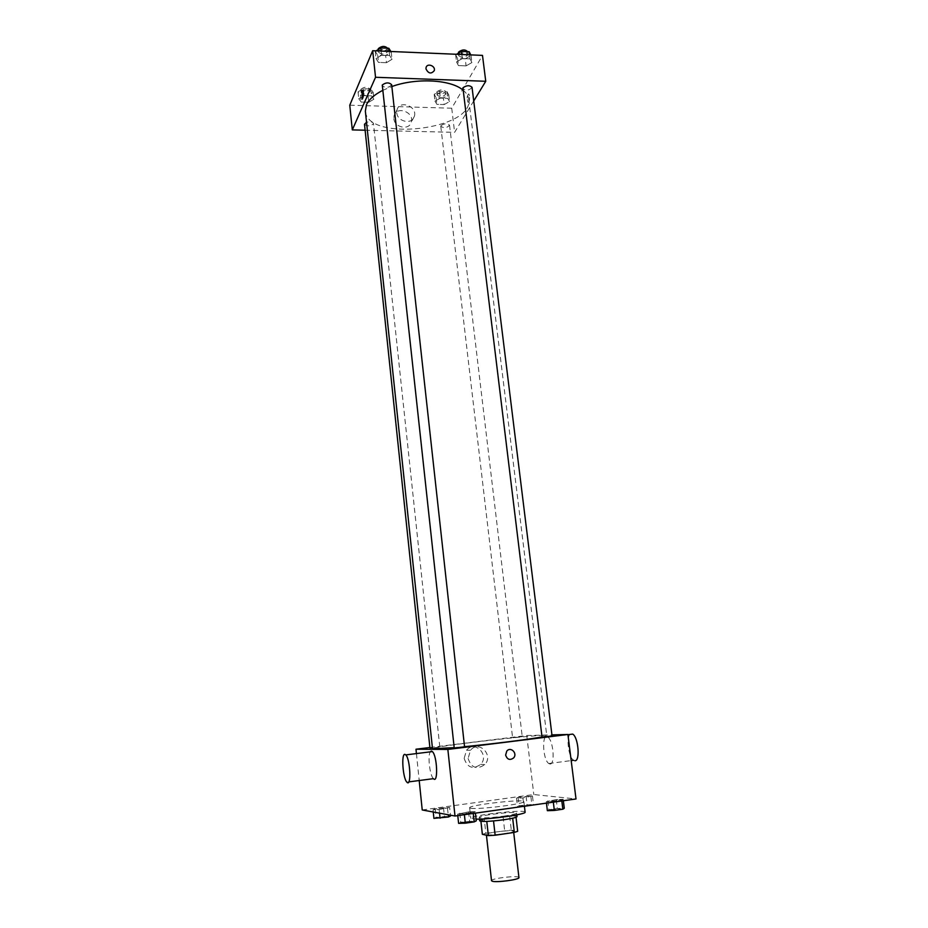 <?xml version="1.0" encoding="UTF-8"?>
<svg xmlns="http://www.w3.org/2000/svg" width="928" height="928" viewBox="0 0 928 928"><rect width="100%" height="100%" fill="white"/><g stroke="black" fill="none" stroke-linecap="round" stroke-linejoin="round"><path stroke-width="0.7" stroke-dasharray="4.64 3.48" d="M518.938 877.586C519.251 875.081 490.657 878.34 491.527 880.707M486.968 834.724C490.796 835.803 514.518 832.729 513.567 831.291C513.95 829.435 485.553 832.671 486.342 834.388L486.968 834.724M512.674 818.218L516.026 817.15L509.681 816.118L484.277 819.238L485.843 833.24L511.293 830.084L517.673 831.314M485.843 833.24L482.363 834.318M512.674 818.148L493.534 820.944M486.771 821.396L480.797 820.248L480.924 821.315M486.759 821.338L493.522 820.897M484.277 819.238L480.797 820.248M479.672 820.851C478.651 818.751 517.546 814.32 517.024 816.594M503.788 816.141C511.966 814.923 516.235 813.902 516.618 813.079C517.151 810.863 478.268 815.294 479.277 817.336L480.112 817.719C484.59 818.16 492.478 817.638 503.788 816.141M503.034 816.57L504.635 830.49M509.681 816.118L511.293 830.084M525.109 812.139C525.793 808.926 469.406 815.352 470.798 818.322L476.087 819.146M470.786 808.265C478.024 809.842 525.828 803.81 523.868 801.595C524.587 798.672 468.269 805.086 469.638 807.778L470.786 808.265M563.168 799.31L553.239 801.398L546.267 801.676L556.22 799.588L563.168 799.31L561.73 800.203L546.267 801.676L556.22 799.588L563.168 799.31L563.354 800.748M532.452 795.969L522.905 797.906L516.513 798.184L518.137 797.361L532.452 795.969L522.905 797.906L516.513 798.184L518.137 797.361L532.452 795.969L533.461 804.356L532.046 805.156M422.228 809.97L533.809 794.542L576.01 798.962M475.264 811.652L464.302 813.914L457.608 814.134L468.582 811.896L475.264 811.652L473.176 812.661L457.608 814.134L468.582 811.896L475.264 811.652L475.426 813.137M449.616 807.453L439.164 809.529L433.016 809.761L435.22 808.845L449.616 807.453L439.164 809.529L433.016 809.761L435.22 808.845L449.616 807.453L450.44 815.167M453.989 747.655L464.545 746.669M541.72 736.983L546.754 735.649C548.054 733.108 430.662 746.483 432.494 748.664M429.884 747.504L526.756 735.521L551.928 734.883M512.848 737.737L522.244 736.623L512.848 737.737M552.056 735.939L541.743 737.099M464.557 746.82L454.036 748.026M429.942 747.956L432.402 747.806M526.756 735.521L533.809 794.542M416.44 753.582L419.201 780.518M464.151 758.373C467.376 767.723 472.897 769.73 480.704 764.37C489.787 754.94 474.66 739.813 466.552 750.23L464.151 758.373M549.968 763.988C555.28 764.927 553.39 740.44 547.914 737.192C541.627 732.064 542.544 759.568 548.784 763.524L549.968 763.988M433.411 778.662C429.815 775.646 427.506 755.612 430.29 751.854M569.896 734.442C566.045 738.224 568.771 757.538 573.562 760.276L574.803 760.728M468.106 758.489C471.366 767.943 476.934 769.962 484.822 764.556C493.986 755.021 478.709 739.732 470.519 750.265L468.106 758.489M505.632 755.079L506.769 751.123M382.661 90.399L391.86 86.536M462.921 90.028C466.378 92.823 468.315 95.932 468.744 99.331C474.046 129.955 367.094 142.135 365.354 111.105M364.495 124.248C367.012 126.44 369.97 126.336 373.346 123.934L373.45 123.389C372.499 121.742 370.191 121.371 366.537 122.287M472.039 87.325C469.278 90.55 466.181 90.967 462.747 88.578M391.651 84.692C388.809 87.928 385.642 88.253 382.15 85.666M440.939 125.651C444.326 123.32 447.192 123.18 449.546 125.199C446.913 128.064 444.002 128.424 440.777 126.289L440.939 125.651M365.122 130.21L454.616 132.333L473.721 101.001M444.164 104.562L449.558 101.57L447.702 98.322L440.371 98.09L434.977 101.117L436.902 104.342L444.164 104.562L449.558 101.57L447.702 98.322L440.371 98.09L434.977 101.117L436.902 104.342L444.164 104.562L443.364 97.846L448.758 94.83L446.89 91.547L439.57 91.304L434.176 94.354L436.114 97.614L443.364 97.846M386.431 62.71L392.022 59.299L389.656 55.518L381.617 55.181L376.026 58.65L378.473 62.396L386.431 62.71L392.022 59.299L389.656 55.518L381.617 55.181L376.026 58.65L378.473 62.396L386.431 62.71L385.642 55.506L391.222 52.072L390.85 51.481M349.763 105.2L451.727 108.216L482.49 55.39M466.1 65.888L471.911 62.547L470.078 58.87L462.341 58.545L456.518 61.921L458.432 65.575L466.1 65.888L471.911 62.547L470.078 58.87L462.341 58.545L456.518 61.921L458.432 65.575L466.1 65.888L465.23 58.812L471.041 55.46L470.751 54.88M368.706 102.266L373.891 99.215L371.56 95.897L363.962 95.654L358.765 98.739L361.178 102.045L368.706 102.266L373.891 99.215L371.56 95.897L363.962 95.654L358.765 98.739L361.178 102.045L368.706 102.266L367.975 95.433L373.16 92.359L370.829 88.995L363.231 88.752L358.046 91.86L360.458 95.201L367.975 95.433M451.727 108.216L454.616 132.333M393.866 118.668C394.412 127.704 409.329 130.639 411.29 122.136C414.63 112.207 396.465 105.479 394.075 115.803L393.866 118.668M468.837 101.906C469.904 98.774 469.881 96.094 468.768 93.89C466.946 95.48 466.68 98.275 467.967 102.277L468.837 101.906C469.904 98.774 469.881 96.094 468.768 93.89C466.946 95.48 466.68 98.275 467.967 102.277L468.826 101.906M362.454 90.271L362.651 90.376C363.66 93.856 363.567 96.767 362.349 99.087M396.79 112.822C397.346 121.939 412.392 124.92 414.364 116.348C417.728 106.349 399.4 99.54 396.998 109.945L396.79 112.822M425.964 68.916L426.068 67.535M361.259 91.965C364.588 89.459 367.534 89.366 370.075 91.686C367.395 94.679 364.426 94.958 361.166 92.522L361.259 91.965M373.16 92.359L373.891 99.215M370.829 88.995L371.56 95.897M363.231 88.752L363.962 95.654M358.046 91.86L358.765 98.739M360.458 95.201L361.178 102.045M360.969 89.227C364.298 86.71 367.244 86.617 369.785 88.949C367.105 91.953 364.136 92.232 360.876 89.784L360.969 89.227M437.274 94.459C440.626 92.046 443.491 91.907 445.846 94.041C443.248 97.022 440.336 97.382 437.123 95.132L437.274 94.459M448.758 94.83L449.558 101.57M446.89 91.547L447.702 98.322M439.57 91.304L440.371 98.09M434.176 94.354L434.977 101.117M436.114 97.614L436.902 104.342M436.949 91.756C440.313 89.343 443.166 89.204 445.521 91.35C442.923 94.343 440.023 94.702 436.81 92.44L436.949 91.756M376.095 50.854L375.237 51.388L377.684 55.181L385.642 55.506M378.624 51.527C382.185 48.732 385.294 48.639 387.974 51.237C385.155 54.624 382 54.938 378.52 52.2L378.624 51.527M391.222 52.072L392.022 59.299M389.192 51.411L389.656 55.518M381.164 51.075L381.617 55.181M375.237 51.388L376.026 58.65M377.684 55.181L378.473 62.396M387.626 48.198L387.649 48.349C384.842 51.736 381.686 52.061 378.206 49.312M456.553 54.276L455.66 54.798L457.574 58.499L465.23 58.812M458.919 54.938C462.492 52.258 465.52 52.107 467.979 54.485C465.264 57.849 462.179 58.267 458.745 55.75L458.919 54.938M471.041 55.46L471.911 62.547M469.58 54.833L470.078 58.87M461.854 54.508L462.341 58.545M455.66 54.798L456.518 61.921M457.574 58.499L458.432 65.575M467.979 54.485L467.631 51.666C464.916 55.019 461.831 55.436 458.397 52.908M433.921 818.368L436.125 817.394L450.532 816.025M437.436 817.87L447.226 816.617L437.436 817.87M447.505 808.369L448.189 814.749M439.164 809.529L439.547 813.16M433.016 809.761L433.248 812M435.22 808.845L436.125 817.394M443.48 807.696L444.384 816.234M437.448 817.904L447.226 816.64L437.448 817.904M524.413 806.293L517.499 806.606L519.123 805.724L533.461 804.356M520.875 806.13L530.375 804.936L520.886 806.154M530.909 796.792L531.906 805.179M522.905 797.906L523.902 806.362M516.513 798.184L517.499 806.606M518.137 797.361L519.123 805.724M526.072 796.259L527.069 804.611M458.606 823.356L460.787 822.278L476.273 820.828M462.353 822.823L472.781 821.477C472.967 820.816 461.819 822.115 462.132 822.707L472.781 821.5C472.967 820.851 461.831 822.138 462.144 822.742L462.353 822.846M473.176 812.661L473.257 813.438M464.302 813.914L464.394 814.691M457.608 814.134L457.771 815.619M459.801 813.125L460.787 822.278M468.582 811.896L469.58 821.025M547.358 810.678L548.9 809.715L557.31 808.508L564.282 808.265M550.954 810.167L561.057 808.903C561.22 808.276 550.304 809.483 550.629 810.051L550.954 810.167M561.73 800.203L561.823 800.968M553.239 801.398L553.332 802.163M546.267 801.676L546.441 803.126M547.81 800.771L548.9 809.715M556.22 799.588L557.31 808.508M550.954 810.202L561.057 808.926C561.231 808.3 550.316 809.506 550.629 810.074L550.954 810.202M513.706 832.497L513.567 831.291M486.434 835.2L486.342 834.388M479.277 817.336L479.474 819.111M516.618 813.079L516.826 814.854M469.638 807.778L470.798 818.322M523.868 801.595L524.413 806.235M408.819 781.886L406.87 782.142M548.784 763.524L571.184 760.589M547.914 737.192L567.924 734.686M470.519 750.265L466.552 750.23M484.822 764.556L480.704 764.37M468.744 99.331L546.754 735.649M439.791 746.82L373.45 123.389M440.777 126.289L512.592 737.714M449.546 125.199L522.244 736.623M396.998 109.945L394.075 115.803M414.364 116.348L411.29 122.136M360.876 89.784L361.166 92.522M369.785 88.949L370.075 91.686M436.81 92.44L437.123 95.132M445.521 91.35L445.846 94.041M378.23 49.52L378.52 52.2M387.649 48.349L387.974 51.237M458.432 53.174L458.745 55.75"/><path stroke-width="1.39" d="M486.434 835.2L491.527 880.707L492.176 881.194C496.086 882.806 519.958 879.582 518.938 877.586L513.706 832.497M512.674 818.218L514.321 832.404L517.673 831.314L516.038 817.278M514.321 832.404L495.146 835.223L488.372 835.618L482.363 834.318L480.924 821.315M493.534 820.944L495.146 835.223M486.771 821.396L488.372 835.618M516.826 814.854L517.024 816.594C516.652 817.44 512.372 818.484 504.194 819.702C490.112 821.512 481.934 821.895 479.672 820.851L479.474 819.111M476.087 819.146C490.158 819.459 526.802 814.192 525.109 812.139L524.413 806.235M551.928 734.883L567.901 734.477L576.01 798.962L455.01 816.014L422.228 809.97L419.201 780.518M567.901 734.477L447.853 749.441L455.01 816.014M505.632 755.079L506.769 751.123C510.609 746.17 517.847 753.35 513.625 757.921C509.901 760.566 507.233 759.614 505.632 755.079C507.233 759.614 509.901 760.566 513.625 757.921L513.625 757.921C517.847 753.35 510.609 746.17 506.769 751.123M382.661 90.399C374.286 94.702 368.88 99.482 366.467 104.748L365.354 111.105L432.494 748.664L453.989 747.655M464.545 746.669C492.443 743.966 529.958 739.245 541.72 736.983M447.853 749.441L415.988 749.221L429.884 747.504M542.045 737.122L552.056 735.939L472.039 87.325C469.568 85.074 466.529 85.237 462.921 87.812L542.045 737.122M454.233 748.049L464.557 746.82L391.651 84.692C388.983 82.221 385.851 82.337 382.266 85.028L454.233 748.049M432.402 747.806L429.942 747.956L364.495 124.248L366.537 122.287M415.988 749.221L416.44 753.582M430.29 751.854L431.381 751.077L432.378 751.587C437.262 755.74 438.329 784.23 433.411 778.662L408.819 781.886M404.875 754.371L405.814 754.905C410.362 759.127 411.475 787.802 406.87 782.142C402.891 778.476 401.105 753.594 404.875 754.371M574.803 760.728C580.348 761.633 578.446 737.296 572.715 734.094L569.896 734.442M391.86 86.536C416.278 77.65 450.741 79.541 462.921 90.028M473.721 101.001L485.75 81.281L375.538 77.279L352.304 129.897L365.122 130.21M375.538 77.279L372.685 50.715L482.49 55.39L485.75 81.281M425.964 68.916L426.068 67.535C427.193 62.686 435.812 65.969 434.269 70.644C431.195 74.228 428.423 73.648 425.964 68.916C428.423 73.66 431.195 74.228 434.269 70.644L434.269 70.644C435.812 65.969 427.193 62.686 426.068 67.535M372.685 50.715L349.763 105.2L352.304 129.897M362.349 99.087L361.99 90.77L362.651 90.376C363.695 94.482 363.521 97.347 362.152 98.983L362.454 90.271M390.85 51.481L388.844 48.256L380.816 47.908L376.095 50.854M388.844 48.256L389.192 51.411M380.816 47.908L381.164 51.075M378.23 49.52L378.311 48.639C381.686 45.878 384.784 45.739 387.626 48.198M470.751 54.88L469.197 51.736L461.471 51.4L456.553 54.276M469.197 51.736L469.58 54.833M461.471 51.4L461.854 54.508M458.432 53.174L458.571 52.096C462.144 49.404 465.16 49.265 467.631 51.655L467.631 51.666M450.44 815.167L450.532 816.025L448.421 817L433.921 818.368L433.248 812M448.189 814.749L448.421 817M439.547 813.16L440.069 818.171M532.046 805.156L524.413 806.293M475.426 813.137L476.273 820.828L474.196 821.895L465.311 823.171L458.606 823.356L457.771 815.619M473.257 813.438L474.196 821.895M464.394 814.691L465.311 823.171M563.354 800.748L564.282 808.265L562.844 809.228L554.341 810.446L547.358 810.678L546.441 803.126M561.823 800.968L562.844 809.228M553.332 802.163L554.341 810.446M432.378 751.587L405.814 754.905M571.184 760.589L573.562 760.276M567.924 734.686L572.715 734.094"/></g></svg>
